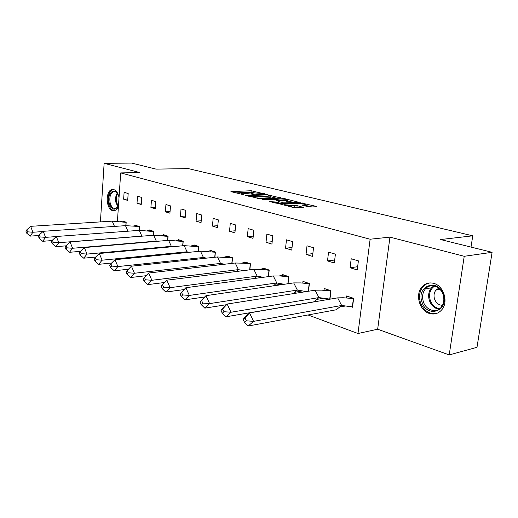 <?xml version="1.0" encoding="UTF-8"?>
<svg xmlns="http://www.w3.org/2000/svg" width="518" height="518" viewBox="0 0 518 518"><rect width="100%" height="100%" fill="white"/><g stroke="black" fill="none" stroke-linecap="round" stroke-linejoin="round"><path stroke-width="0.78" d="M264.335 193.874L251.191 190.747L230.924 191.615L243.816 194.781L241.265 193.421L242.67 193.208L254.189 194.321L251.586 192.974L252.939 192.767L264.348 193.661M429.403 313.455C419.327 310.625 414.892 294.198 422.112 286.745C425.323 283.333 429.221 282.213 433.793 283.385C443.479 285.729 448.582 301.372 442.145 309.317C438.74 313.519 434.492 314.899 429.403 313.455M118.447 206.158C117.554 208.54 116.304 210.017 114.692 210.586L112.458 210.58C105.886 208.974 105.348 190.928 111.856 189.601L113.843 189.614C116.395 190.559 118.123 193.201 119.023 197.533M449.203 354.921L464.225 256.293L389.957 237.121L377.654 329.228L449.203 354.921L477 347.306L492.1 252.305L440.572 239.549L472.753 235.813L188.325 168.603L156.041 169.114L131.669 163.079L104.131 163.345L100.421 221.898M492.1 252.305L464.225 256.293M308.456 206.811L310.748 207.038L316.245 206.695L316.602 206.637L316.135 206.339L300.077 202.732L279.752 203.917L293.984 207.699L303.542 207.446L297.125 205.652L291.453 205.62C286.888 205.51 284.466 205.05 284.175 204.234L298.349 203.315C302.842 203.432 305.238 203.891 305.549 204.688L302.039 205.037L308.456 206.811M117.424 221.309L120.688 172.908L139.795 172.552L104.131 163.345M120.688 172.908L370.13 239.219L357.977 333.514L308.035 314.97M389.957 237.121L370.13 239.219M280.626 197.967L265.728 194.308L245.428 195.267L260.735 198.951L280.626 197.967M284.68 199.223L284.745 198.653L298.446 202.182L278.147 203.347L275.874 203.121L270.15 201.677L270.163 201.334L269.748 201.398L270.15 201.677M270.163 201.334L278.742 200.835L274.598 199.631L263.863 199.844L262.024 199.501L284.745 198.653M471.024 247.086L472.753 235.813M123.64 199.19L127.7 200.421L128.179 193.505L124.113 192.314L123.64 199.19L127.797 199.009M125.945 225.66L126.185 222.17L122.138 221.102M137.011 203.237L141.226 204.513L141.738 197.468L137.51 196.231L137.011 203.237L141.336 203.03M139.342 230.361L139.614 226.67L135.425 225.265L135.353 226.249L125.498 225.66L127.907 231.203M150.906 207.446L155.29 208.773L155.84 201.599L151.444 200.311L150.906 207.446L155.413 207.206M153.27 235.276L153.568 231.339L149.216 229.882L149.139 230.911M165.359 211.823L169.923 213.209L170.513 205.892L165.935 204.552L165.359 211.823L170.059 211.551M167.754 240.41L168.091 236.202L163.558 234.686L163.474 235.761M180.413 216.382L185.166 217.819L185.794 210.36L181.022 208.968L180.413 216.382L185.314 216.071M182.828 245.772L183.204 241.265L178.49 239.685L178.393 240.818M196.095 221.128L201.055 222.63L201.722 215.022L196.749 213.565L196.095 221.128L201.217 220.778M198.536 251.372L198.957 246.542L194.043 244.897L193.939 246.082M212.451 226.081L217.625 227.648L218.337 219.885L213.151 218.369L212.451 226.081L217.806 225.68M214.912 257.232L215.384 252.046L210.256 250.323L210.146 251.573M229.526 231.255L234.926 232.886L235.69 224.961L230.27 223.375L229.526 231.255L235.133 230.795M231.999 263.377L232.537 257.789L227.182 255.996L227.059 257.31M247.364 236.655L253.017 238.364L253.826 230.27L248.161 228.613L247.364 236.655L253.237 236.13M249.851 269.82L250.459 263.791L244.859 261.914L244.723 263.306M266.019 242.301L271.937 244.095L272.805 235.826L266.874 234.091L266.019 242.301L272.19 241.705M268.512 276.593L269.198 270.066L263.345 268.104L263.189 269.58M285.554 248.219L291.751 250.097L292.683 241.641L286.467 239.821L285.554 248.219L292.035 247.533M288.047 283.722L288.824 276.638L282.692 274.585L282.517 276.146M306.028 254.416L312.529 256.384L313.526 247.74L307.006 245.83L306.028 254.416L312.846 253.632M308.501 291.233L309.395 283.527L302.959 281.371L302.771 283.035M327.505 260.923L334.33 262.989L335.405 254.144L328.554 252.136L327.505 260.923L334.693 260.017M329.96 299.171L330.976 290.753L324.223 288.494L324.009 290.268M350.077 267.754L357.252 269.93L358.398 260.871L351.198 258.767L350.077 267.754L357.66 266.718M352.518 307.239L353.652 298.349L346.548 295.972L346.315 297.869M377.654 329.228L357.977 333.514M254.196 192.715L251.042 192.243L235.437 192.903M276.34 198.174L270.266 196.678M267.528 194.878L248.29 195.564L257.116 196.827L270.331 196.063L267.528 194.878M270.208 197.261L268.881 197.811L257.135 198.388M287.639 200.965L293.777 202.48M274.223 202.706L278.587 202.305M286.681 200.46L287.71 200.298C287.399 199.54 285.068 199.1 280.711 198.99L276.139 199.223L275.738 199.281L276.146 199.553L282.103 200.699L286.681 200.46L286.512 202.033L287.574 201.554M286.512 202.033L281.934 202.285L278.639 201.793M298.912 207.77L294.658 207.045L292.035 207.206M311.953 206.96L305.471 205.361M125.816 225.66L126.049 222.345L112.225 221.147L114.491 226.418M120.17 221.542L122.811 221.044M112.225 221.147L30.627 226.327L32.912 232.252L42.923 231.559M30.167 236.124L26.658 233.119L27.571 231.818L32.912 232.252L30.167 236.124L38.908 235.496M122.267 221.076L126.178 222.332M27.571 231.818L26.806 229.843L25.9 231.138L26.658 233.119M30.627 226.327L26.806 229.843M118.473 205.704C115.035 211.046 111.959 210.204 109.24 203.185C106.449 192.974 115.624 185.703 118.667 195.966M117.612 193.596C116.382 191.925 115.035 191.271 113.565 191.641C110.353 193.369 109.214 197.138 110.159 202.933C111.357 207.071 113.254 208.903 115.831 208.437L118.246 206.229M113.416 189.517L112.769 189.633C108.78 191.777 107.368 196.445 108.534 203.645C109.745 208.048 111.733 210.379 114.484 210.645M421.892 301.729C416.213 285.509 438.513 277.765 443.408 294.781C449.093 311.629 426.282 318.447 421.892 301.729M443.168 294.936C440.714 286.176 430.303 282.776 425.427 288.869C422.656 292.34 421.93 296.503 423.251 301.366C425.66 310.314 436.648 313.83 441.472 306.921C443.881 303.49 444.45 299.495 443.168 294.936M438.701 288.176L435.988 290.074C434.052 292.515 433.553 295.428 434.485 298.821C436.02 302.978 438.681 305.147 442.476 305.329M430.251 282.906C427.447 283.242 425.064 284.492 423.109 286.661C419.612 290.961 418.686 296.154 420.331 302.234C423.692 310.839 429.221 314.543 436.92 313.338M139.206 230.368L139.465 226.839L135.347 226.249M133.34 226.029L136.092 225.485M125.498 225.66L43.201 231.3L45.584 237.367L56.229 236.577M42.709 241.297L39.174 238.241L40.126 236.927L45.584 237.367L42.709 241.297L52.117 240.566M135.541 225.524L139.601 226.832M40.126 236.927L39.336 234.9L38.384 236.221L39.174 238.241M43.201 231.3L39.336 234.9M142.133 236.163L141.744 236.195M153.127 235.289L153.412 231.52L139.297 230.361L141.828 236.091L58.793 242.702L55.782 246.685L65.935 245.843M147.028 230.691L149.883 230.109M149.333 230.147L153.555 231.507M139.297 230.361L56.326 236.493L58.793 242.702L53.224 242.256L52.409 240.184L51.412 241.517L52.227 243.589L53.224 242.256M55.782 246.685L52.227 243.589M56.326 236.493L52.409 240.184M157.181 241.317L156.015 241.414M167.605 240.423L167.929 236.383L153.658 235.243L156.287 241.11L72.591 248.271L69.438 252.311L80.439 251.334M161.26 235.541L164.238 234.913M163.682 234.958L168.072 236.37M153.658 235.243L70.021 241.906L72.591 248.271L66.906 247.824L66.051 245.694L65.009 247.047L65.857 249.171L66.906 247.824M69.438 252.311L65.857 249.171M70.021 241.906L66.051 245.694M172.895 246.685L171.341 246.341L170.849 246.879M182.673 245.785L183.035 241.446L168.615 240.333L171.341 246.341L87.011 254.098L83.702 258.191L95.675 257.051M176.068 240.592L179.176 239.918M178.613 239.964L183.191 241.433M168.615 240.333L84.337 247.572L87.011 254.098L81.203 253.639L80.316 251.457L79.222 252.829L80.102 255.011L81.203 253.639M83.702 258.191L80.102 255.011M84.337 247.572L80.316 251.457M189.31 252.292L187.043 251.793L186.286 252.59M198.375 251.385L198.782 246.723L184.207 245.642L187.043 251.793L102.098 260.191L98.621 264.342L111.648 263.008M191.492 245.856L194.736 245.131M194.172 245.182L198.944 246.71M184.207 245.642L99.307 253.49L102.098 260.191L96.16 259.719L95.234 257.485L94.088 258.877L95.008 261.111L96.16 259.719M98.621 264.342L95.008 261.111M99.307 253.49L95.234 257.485M206.488 258.139L203.425 257.478L202.344 258.579M214.743 257.252L215.203 252.227L200.479 251.178L203.425 257.478L117.897 266.569L114.238 270.784L128.419 269.224M207.569 251.353L210.956 250.563M210.392 250.615L215.371 252.214M200.479 251.178L114.99 259.693L117.897 266.569L111.823 266.097L110.858 263.798L109.654 265.21L110.612 267.508L111.823 266.097M114.238 270.784L110.612 267.508M114.99 259.693L110.858 263.798M224.488 264.245L220.538 263.422L219.069 264.873M231.824 263.397L232.349 257.977L217.469 256.96L220.538 263.422L134.46 273.258L130.614 277.531L146.044 275.712M224.339 257.09L227.888 256.229M227.324 256.293L232.524 257.958M217.469 256.96L131.423 266.194L134.46 273.258L128.25 272.772L127.24 270.415L125.971 271.846L126.975 274.203L128.25 272.772M130.614 277.531L126.975 274.203M131.423 266.194L127.24 270.415M243.376 270.629L238.429 269.632L236.48 271.49M241.738 270.836L242.521 270.474M249.67 269.846L250.259 263.979L243.713 263.222L235.23 263.002L238.429 269.632L151.852 280.283L147.792 284.615L164.588 282.485M241.848 263.092L245.577 262.153M245.008 262.218L250.44 263.96M235.23 263.002L148.672 273.012L151.852 280.283L145.493 279.791L144.438 277.357L143.097 278.813L144.146 281.242L145.493 279.791M147.792 284.615L144.146 281.242M148.672 273.012L144.438 277.357M263.241 277.305L257.155 276.133L254.616 278.464M258.773 277.907L260.904 276.897M268.324 276.618L268.991 270.26L261.907 269.477L253.82 269.328L257.155 276.133L170.124 287.665L165.844 292.055L184.013 289.581M260.153 269.373L264.07 268.343M263.5 268.415L269.185 270.234M253.82 269.328L166.796 280.18L170.124 287.665L163.61 287.16L162.503 284.66L161.092 286.137L162.192 288.63L163.61 287.16M165.844 292.055L162.192 288.63M166.796 280.18L162.503 284.66M284.194 284.278L276.767 282.938L273.504 285.839M287.84 283.754L288.604 276.832L280.905 276.036L273.284 275.952L276.767 282.938L189.348 295.428L184.829 299.883L204.578 296.982M279.299 275.952L283.424 274.825M282.854 274.903L288.804 276.806M180.024 293.835L185.865 287.723L189.348 295.428L182.673 294.917L181.52 292.34L180.024 293.835L181.177 296.406L182.673 294.917M181.52 292.34L185.865 287.723L273.284 275.952M184.829 299.883L181.177 296.406M306.416 291.563L297.345 290.08L293.169 293.648M308.288 291.271L309.162 283.722L300.751 282.912L293.7 282.899L297.345 290.08L209.609 303.606L204.824 308.126L226.418 304.714M303.697 281.617L309.375 283.689M199.967 301.949L205.95 295.668L209.609 303.606L202.765 303.088L201.547 300.427L199.967 301.949L201.178 304.597L202.765 303.088M201.547 300.427L205.95 295.668L293.7 282.899M204.824 308.126L201.178 304.597M318.946 297.585L313.772 301.832L225.919 316.815L222.28 313.241L223.957 311.706L230.983 312.244L318.946 297.585L329.746 299.1L330.73 290.954L321.503 290.138L315.132 290.19L318.946 297.585M223.957 311.706L222.682 308.968L221.011 310.509L222.125 308.663L227.143 304.047L230.983 312.244L225.919 316.815M324.967 288.74L330.957 290.915M222.682 308.968L227.143 304.047L315.132 290.19M221.011 310.509L222.28 313.241M341.653 305.465L336.201 309.777L248.193 326.003L244.574 322.377L246.354 320.817L253.567 321.361L341.653 305.465L352.337 306.883L353.393 298.549L343.207 297.753L337.665 297.856L341.653 305.465M246.354 320.817L245.014 317.987L243.24 319.548L244.205 317.579L249.527 312.898L253.567 321.361L248.193 326.003M347.306 296.225L353.626 298.51M245.014 317.987L249.527 312.898L337.665 297.856M243.24 319.548L244.574 322.377M252.732 194.185L252.778 193.745M242.379 194.651L242.424 194.198M231.345 191.867L231.378 191.543M251.042 192.243L251.191 190.747M253.14 192.456L253.289 190.954M245.836 195.532L245.869 195.202M265.682 194.742L265.728 194.308M267.825 194.949L267.871 194.522M280.575 197.967L280.614 197.643M248.504 196.205L248.549 195.746M250.045 196.594L250.09 196.134M256.967 198.342L257.116 196.827M268.881 197.811L269.043 196.264M297.973 202.247L298.012 201.903M278.179 202.486L278.341 200.9M282.498 199.009L282.556 198.439M276.094 200.006L276.146 199.553M279.714 202.065L279.882 200.479M281.934 202.285L282.103 200.699M302.376 205.303L302.408 204.979M304.461 205.821L304.571 204.85M291.297 207.019L291.453 205.62M294.658 207.045L294.839 205.426M296.943 207.271L297.125 205.652M303.049 207.511L303.095 207.142M280.115 204.196L280.154 203.852M300.013 203.328L300.077 202.732M302.247 203.535L302.311 202.952M316.097 206.708L316.135 206.339M117.929 206.734L115.98 202.661C115.197 198.893 115.618 195.713 117.243 193.117M117.657 193.674C116.278 196.186 115.954 199.145 116.679 202.544L118.285 206.138M438.927 309.278C434.298 308.346 431.08 305.316 429.28 300.194C427.965 295.37 428.69 291.239 431.462 287.794L433.786 285.871M434.654 286.059C430.154 289.135 428.658 293.771 430.167 299.98C431.941 304.998 435.101 307.932 439.646 308.78M251.495 193.881L251.554 193.298M241.174 194.354L241.233 193.758M248.232 196.134L248.277 195.642M270.169 197.611L270.331 196.063M278.574 202.421L278.742 200.835M287.542 201.865L287.71 200.298M275.673 199.903L275.725 199.398M305.4 206.054L305.549 204.688M284.071 205.193L284.136 204.578M114.938 191.595L113.565 191.641M435.988 290.074L439.957 289.348M425.427 288.869L431.462 287.794L433.851 285.878M256.047 278.276L262.684 277.214M273.86 285.522L281.857 283.929M294.742 292.307L301.923 290.961M316.679 299.443L322.947 298.342M339.769 306.954L345.001 306.093"/></g></svg>
